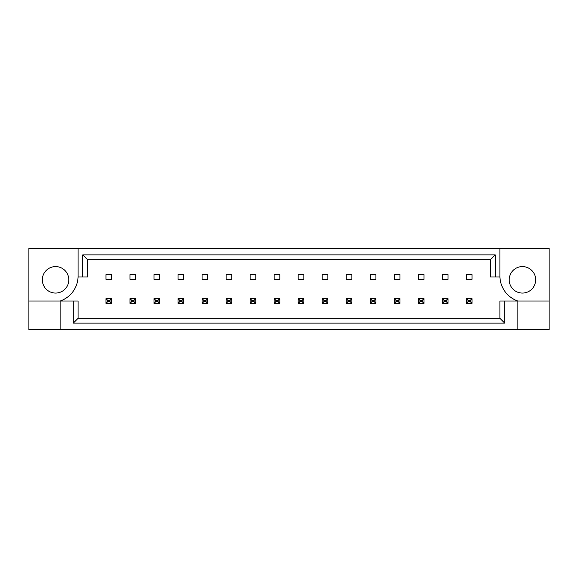 <?xml version="1.0" encoding="UTF-8"?>
<svg xmlns="http://www.w3.org/2000/svg" width="578" height="578" viewBox="0 0 578 578"><rect width="100%" height="100%" fill="white"/><g stroke="black" fill="none" stroke-linecap="round" stroke-linejoin="round"><path stroke-width="0.87" d="M68.811 279.824A13.243 13.243 0 0 1 55.575 293.068A13.243 13.243 0 0 1 42.331 279.824A13.243 13.243 0 0 1 55.575 266.581A13.243 13.243 0 0 1 68.811 279.824M509.189 279.824A13.243 13.243 0 0 0 522.425 293.068A13.243 13.243 0 0 0 535.669 279.824A13.243 13.243 0 0 0 522.425 266.581A13.243 13.243 0 0 0 509.189 279.824M28.9 301.015L28.9 329.67L549.1 329.67L549.1 248.33L28.9 248.33L28.9 301.015L60.112 301.015A26.48 26.48 0 0 0 78.081 276.985L78.081 248.33M499.919 248.33L499.919 276.985A26.48 26.48 0 0 0 517.888 301.015L517.888 329.67M466.338 274.622L472.016 274.622L472.016 279.355L466.338 279.355L466.338 274.622M442.315 274.622L447.993 274.622L447.993 279.355L442.315 279.355L442.315 274.622M418.291 274.622L423.97 274.622L423.97 279.355L418.291 279.355L418.291 274.622M394.268 274.622L399.947 274.622L399.947 279.355L394.268 279.355L394.268 274.622M370.245 274.622L375.924 274.622L375.924 279.355L370.245 279.355L370.245 274.622M346.222 274.622L351.894 274.622L351.894 279.355L346.222 279.355L346.222 274.622M322.199 274.622L327.871 274.622L327.871 279.355L322.199 279.355L322.199 274.622M298.176 274.622L303.847 274.622L303.847 279.355L298.176 279.355L298.176 274.622M274.153 274.622L279.824 274.622L279.824 279.355L274.153 279.355L274.153 274.622M250.13 274.622L255.801 274.622L255.801 279.355L250.13 279.355L250.13 274.622M226.106 274.622L231.778 274.622L231.778 279.355L226.106 279.355L226.106 274.622M202.076 274.622L207.755 274.622L207.755 279.355L202.076 279.355L202.076 274.622M178.053 274.622L183.732 274.622L183.732 279.355L178.053 279.355L178.053 274.622M154.03 274.622L159.709 274.622L159.709 279.355L154.03 279.355L154.03 274.622M130.007 274.622L135.686 274.622L135.686 279.355L130.007 279.355L130.007 274.622M105.984 274.622L111.662 274.622L111.662 279.355L105.984 279.355L105.984 274.622M504.724 301.015L504.724 323.124L73.276 323.124L73.276 301.015L78.081 301.015L78.081 318.319L499.919 318.319L499.919 301.015L549.1 301.015M60.112 329.67L60.112 301.015L73.276 301.015M499.919 276.985L490.462 276.985L490.462 259.681L87.538 259.681L87.538 276.985L78.081 276.985M82.733 276.985L82.733 254.876L495.267 254.876L495.267 276.985M504.724 323.124L499.919 318.319M73.276 323.124L78.081 318.319M82.733 254.876L87.538 259.681M495.267 254.876L490.462 259.681M468.043 300.35L468.043 301.673L470.311 301.673L470.311 300.35L468.043 300.35L466.338 298.645L472.016 298.645L472.016 303.378L466.338 303.378L466.338 298.645M472.016 298.645L470.311 300.35M468.043 301.673L466.338 303.378M472.016 303.378L470.311 301.673M444.02 300.35L444.02 301.673L446.288 301.673L446.288 300.35L444.02 300.35L442.315 298.645L447.993 298.645L447.993 303.378L442.315 303.378L442.315 298.645M447.993 298.645L446.288 300.35M444.02 301.673L442.315 303.378M447.993 303.378L446.288 301.673M419.996 300.35L419.996 301.673L422.265 301.673L422.265 300.35L419.996 300.35L418.291 298.645L423.97 298.645L423.97 303.378L418.291 303.378L418.291 298.645M423.97 298.645L422.265 300.35M419.996 301.673L418.291 303.378M423.97 303.378L422.265 301.673M371.95 300.35L371.95 301.673L374.219 301.673L374.219 300.35L371.95 300.35L370.245 298.645L375.924 298.645L375.924 303.378L370.245 303.378L370.245 298.645M375.924 298.645L374.219 300.35M371.95 301.673L370.245 303.378M375.924 303.378L374.219 301.673M323.904 300.35L323.904 301.673L326.173 301.673L326.173 300.35L323.904 300.35L322.199 298.645L327.871 298.645L327.871 303.378L322.199 303.378L322.199 298.645M327.871 298.645L326.173 300.35M323.904 301.673L322.199 303.378M327.871 303.378L326.173 301.673M275.851 300.35L275.851 301.673L278.126 301.673L278.126 300.35L275.851 300.35L274.153 298.645L279.824 298.645L279.824 303.378L274.153 303.378L274.153 298.645M279.824 298.645L278.126 300.35M275.851 301.673L274.153 303.378M279.824 303.378L278.126 301.673M395.973 300.35L395.973 301.673L398.242 301.673L398.242 300.35L395.973 300.35L394.268 298.645L399.947 298.645L399.947 303.378L394.268 303.378L394.268 298.645M399.947 298.645L398.242 300.35M395.973 301.673L394.268 303.378M399.947 303.378L398.242 301.673M347.927 300.35L347.927 301.673L350.196 301.673L350.196 300.35L347.927 300.35L346.222 298.645L351.894 298.645L351.894 303.378L346.222 303.378L346.222 298.645M351.894 298.645L350.196 300.35M347.927 301.673L346.222 303.378M351.894 303.378L350.196 301.673M299.874 300.35L299.874 301.673L302.149 301.673L302.149 300.35L299.874 300.35L298.176 298.645L303.847 298.645L303.847 303.378L298.176 303.378L298.176 298.645M303.847 298.645L302.149 300.35M299.874 301.673L298.176 303.378M303.847 303.378L302.149 301.673M251.827 300.35L251.827 301.673L254.096 301.673L254.096 300.35L251.827 300.35L250.13 298.645L255.801 298.645L255.801 303.378L250.13 303.378L250.13 298.645M255.801 298.645L254.096 300.35M251.827 301.673L250.13 303.378M255.801 303.378L254.096 301.673M227.804 300.35L227.804 301.673L230.073 301.673L230.073 300.35L227.804 300.35L226.106 298.645L231.778 298.645L231.778 303.378L226.106 303.378L226.106 298.645M231.778 298.645L230.073 300.35M227.804 301.673L226.106 303.378M231.778 303.378L230.073 301.673M179.758 300.35L179.758 301.673L182.027 301.673L182.027 300.35L179.758 300.35L178.053 298.645L183.732 298.645L183.732 303.378L178.053 303.378L178.053 298.645M183.732 298.645L182.027 300.35M179.758 301.673L178.053 303.378M183.732 303.378L182.027 301.673M131.712 300.35L131.712 301.673L133.98 301.673L133.98 300.35L131.712 300.35L130.007 298.645L135.686 298.645L135.686 303.378L130.007 303.378L130.007 298.645M135.686 298.645L133.98 300.35M131.712 301.673L130.007 303.378M135.686 303.378L133.98 301.673M203.781 300.35L203.781 301.673L206.05 301.673L206.05 300.35L203.781 300.35L202.076 298.645L207.755 298.645L207.755 303.378L202.076 303.378L202.076 298.645M207.755 298.645L206.05 300.35M203.781 301.673L202.076 303.378M207.755 303.378L206.05 301.673M155.735 300.35L155.735 301.673L158.004 301.673L158.004 300.35L155.735 300.35L154.03 298.645L159.709 298.645L159.709 303.378L154.03 303.378L154.03 298.645M159.709 298.645L158.004 300.35M155.735 301.673L154.03 303.378M159.709 303.378L158.004 301.673M107.689 300.35L107.689 301.673L109.957 301.673L109.957 300.35L107.689 300.35L105.984 298.645L111.662 298.645L111.662 303.378L105.984 303.378L105.984 298.645M111.662 298.645L109.957 300.35M107.689 301.673L105.984 303.378M111.662 303.378L109.957 301.673"/></g></svg>
